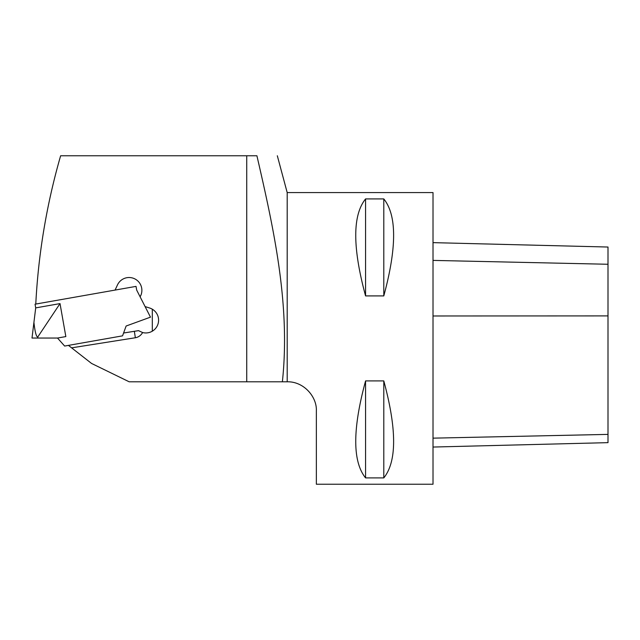 <?xml version="1.0" encoding="UTF-8"?>
<svg xmlns="http://www.w3.org/2000/svg" width="640" height="640" viewBox="0 0 640 640"><rect width="100%" height="100%" fill="white"/><g stroke="black" fill="none" stroke-linecap="round" stroke-linejoin="round"><path stroke-width="0.96" d="M37.92 338.048L37.752 337.024L60.024 303.6L65.84 336.576L57.52 338.048L32 338.048L35.704 307.888L60.024 303.6M35.704 307.888L35.048 304.192L136.032 286.384L136.68 290.08L150.48 317.152L126.128 326.016L122.552 335.848L64.632 346.056L57.52 338.048M37.752 337.024C36.288 336.88 35.008 332.016 33.92 322.432M68.44 345.384L91.56 363.448L129.168 381.792L246.728 381.792L246.728 155.768L60.632 155.768A656.2 656.2 0 0 0 35.784 303.928L35.904 304.04M115.072 290.08L117.488 284.904A12.792 12.792 0 0 1 135.04 278.992A12.792 12.792 0 0 1 140.112 296.808M71.592 347.848L135.36 337.752A12.632 10.936 81 0 0 142.624 332.544A12.76 12.76 0 0 0 158.096 323.72A12.76 12.76 0 0 0 149.672 308.024L145.088 306.584M287.192 381.792L287.192 192.584L433.016 192.584L433.016 484.232L316.352 484.232L316.352 410.96C317.088 396.984 303.912 381.392 287.192 381.792L246.728 381.792M365.568 380.912L383.8 380.912C396.888 429.28 396.888 461.608 383.8 477.904L365.568 477.904L365.568 380.912C352.472 429.28 352.472 461.608 365.568 477.904M365.568 198.92L383.8 198.92C396.888 215.208 396.888 247.544 383.8 295.912L365.568 295.912L365.568 198.92C352.472 215.208 352.472 247.544 365.568 295.912M246.728 155.768L256.912 155.768C273.712 228.568 290.632 304.88 282.376 381.792M152.304 331.192L152.304 309.2A12.76 12.76 0 0 1 152.304 331.192M123.584 333.008L138.512 330.648L142.624 332.544M383.8 477.904L383.8 380.912M383.8 295.912L383.8 198.92M433.016 242.64L608 247.032L608 442.648L433.016 447.048M37.832 338.048L37.832 337.536M134.344 331.304L135.36 337.752M433.016 438.152L608 434.392M433.016 315.984L608 315.904M433.016 260.4L608 264.264M287.192 192.584L277.32 155.768"/></g></svg>
